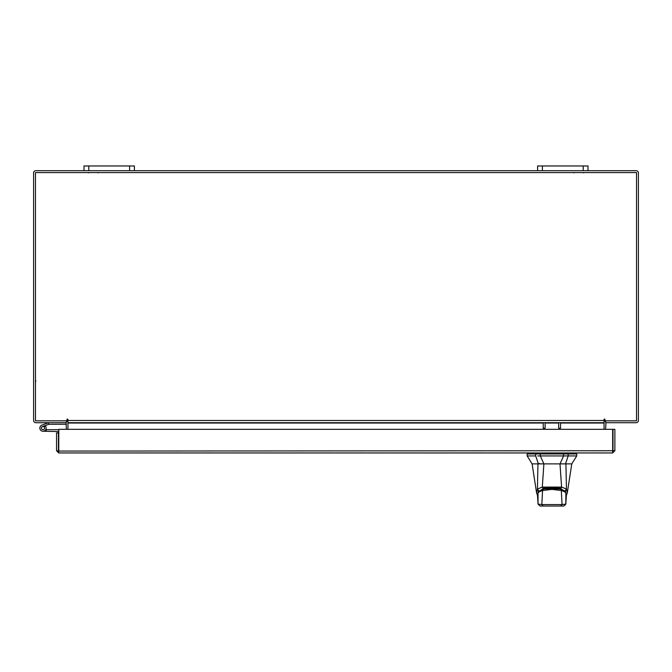 <?xml version="1.0" encoding="UTF-8"?>
<svg xmlns="http://www.w3.org/2000/svg" width="672" height="672" viewBox="0 0 672 672"><rect width="100%" height="100%" fill="white"/><g stroke="black" fill="none" stroke-linecap="round" stroke-linejoin="round"><path stroke-width="1.01" d="M41.504 428.635A1.571 1.571 0 0 1 42.445 426.611L48.812 424.292L48.275 422.814L41.908 425.132A3.15 3.15 0 0 0 40.026 429.173A3.15 3.15 0 0 0 44.066 431.054A3.15 3.15 0 0 0 45.209 425.863L44.1 426.98A1.571 1.571 0 0 1 43.52 429.576A1.571 1.571 0 0 1 41.412 428.089M48.812 424.292L66.368 424.276M48.922 422.705A1.898 1.898 0 0 0 48.275 422.814M44.562 428.089A1.571 1.571 0 0 0 42.445 426.611M39.833 428.089A3.15 3.15 0 0 0 42.983 431.239L58.43 431.567L58.43 432.919L56.549 432.919L56.549 450.744L58.758 452.953L58.792 429.324L612.646 429.324L612.671 452.953L58.758 452.953L58.758 451.072L612.646 450.744L612.671 452.953L614.88 450.744L612.998 450.744L612.998 429.324L614.88 429.324L614.88 450.744M45.746 429.61A3.15 3.15 0 0 0 45.007 425.678M58.792 429.794A1.898 1.898 0 0 0 58.103 429.668L46.133 429.668L46.133 431.239M45.713 429.668L46.133 429.668M41.874 429.206A1.571 1.571 0 0 0 42.983 429.668M583.212 170.705L583.212 165.967L588 165.967L588 170.705L537.6 170.705L537.6 165.967L542.388 165.967L542.388 170.705M583.212 165.967L542.388 165.967M129.612 170.705L129.612 165.967L134.4 165.967L134.4 170.705L84 170.705L84 165.967L88.788 165.967L88.788 170.705M129.612 165.967L88.788 165.967M551.939 463.873L543.858 463.873L540.33 455.935L568.193 455.935L563.556 455.935L560.028 463.873L551.939 463.873M535.693 453.953L535.693 455.935L527.142 455.935L527.142 453.953L540.33 453.953L540.33 455.935L537.743 455.935M576.744 455.935L568.193 455.935L568.193 453.953L576.744 453.953L576.744 455.935L571.788 463.873L532.098 463.873L527.142 455.935M571.04 463.873L571.738 463.873M564.253 463.873L565.505 463.873L568.193 455.935M535.693 455.935L538.373 463.873L543.858 463.873L538.373 463.873M568.193 453.953L540.33 453.953M560.028 463.873L565.093 463.873M538.793 463.873L539.381 463.378M538.012 492.719L538.272 491.812L542.716 488.964L542.716 487.973M542.716 488.964L561.17 488.964L565.614 491.812L565.866 492.719M561.17 488.964L561.17 487.973M560.767 489.266L554.4 488.2L549.503 488.2L543.136 489.258L542.556 490.51L551.947 489.392L561.33 490.51L561.044 489.25C564.035 490.384 565.622 491.484 565.816 492.551L566.311 496.448L565.816 492.568M538.062 492.568L537.566 496.448L538.07 492.534L543.11 489.266M537.566 496.448L538.045 504.076L538.028 492.954C538.658 492.072 540.17 491.257 542.556 490.51L541.834 504.571L562.052 504.571L561.33 490.51C563.716 491.257 565.228 492.072 565.858 492.954L565.832 504.076L566.311 496.448M543.22 506.033L540.011 506.033L538.045 504.076L541.834 504.571L543.22 506.033L560.666 506.033L562.052 504.571L565.832 504.076L563.85 506.033L560.666 506.033M567.79 453.953L567.79 452.953L563.422 452.953L563.422 453.953M538.6 490.636L537.415 489.048L537.97 463.873M536.567 492.786L537.424 489.107M537.415 489.048L542.296 487.066L543.892 463.873M565.916 463.873L566.462 489.048L561.582 487.066L560.515 488.326L551.939 487.242L543.371 488.326L542.304 487.082L561.582 487.082L559.994 463.873M566.462 489.048L567.319 492.778M565.278 490.636L566.462 489.107M545.093 422.705L545.093 428.24L543.211 428.24L543.211 422.705M560.549 422.705L560.549 428.24L558.667 428.24L558.667 422.705M56.549 450.744L58.758 451.072M58.43 450.744L58.43 432.919M66.041 422.705L66.368 429.324M605.632 429.324L605.959 422.705M588 170.705L636.191 170.705A2.209 2.209 0 0 1 638.4 172.914L638.4 420.496A2.209 2.209 0 0 1 636.191 422.705L605.632 422.705L605.632 420.823A2.209 2.209 0 0 0 604.061 421.907M67.939 421.907A2.209 2.209 0 0 0 66.368 420.84L66.368 422.705L35.809 422.705A2.209 2.209 0 0 1 33.6 420.496L33.6 172.914A2.209 2.209 0 0 1 35.809 170.705L84 170.705M537.6 170.705L134.4 170.705M605.002 419.546A0.47 0.47 0 0 0 604.531 419.076A0.47 0.47 0 0 0 604.061 419.546L604.061 422.705L67.939 422.705L67.939 419.546A0.47 0.47 0 0 0 67.469 419.076A0.47 0.47 0 0 0 66.998 419.546L66.998 420.823L35.482 420.823L35.482 172.586L636.518 172.586L636.518 420.823L605.002 420.823L605.002 419.546A0.47 0.47 0 0 0 604.531 419.076A0.47 0.47 0 0 0 604.061 419.546M560.549 423.032L604.061 423.032L604.061 429.324M67.939 429.324L67.939 423.032L543.211 423.032M67.939 419.546A0.47 0.47 0 0 0 67.469 419.076A0.47 0.47 0 0 0 66.998 419.546M563.556 455.935L563.556 453.953M538.272 491.812L538.272 490.82M565.614 490.82L565.614 491.812M536.096 452.953L536.096 453.953M540.456 452.953L540.456 453.953M545.093 423.032L558.667 423.032M67.939 420.496L604.061 420.496M98.238 172.864L97.717 172.586L98.238 172.864M88.662 172.864L89.183 172.586L88.662 172.864M583.338 172.864L582.817 172.586M573.762 172.864L574.283 172.586M35.96 380.932L35.482 381.41M542.842 489.25L551.998 488.065L561.044 489.25M565.858 504.092L563.867 506.033M538.028 504.092L540.011 506.033M527.638 453.953L527.638 452.953M576.248 453.953L576.248 452.953M532.098 463.873L536.567 492.752L537.533 495.625M571.788 463.873L567.319 492.752L566.353 495.625"/></g></svg>
